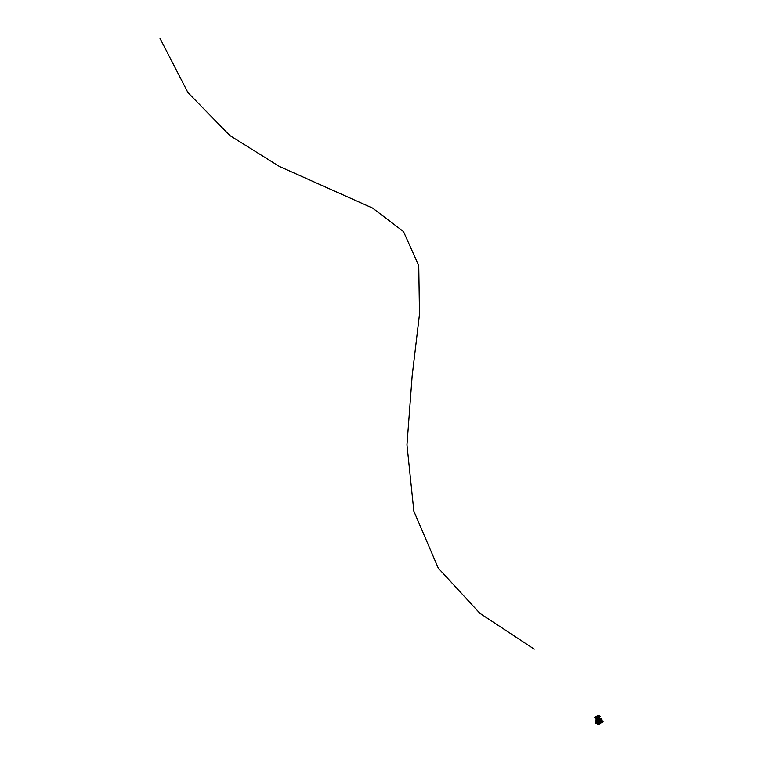<?xml version="1.0" encoding="UTF-8"?>
<svg xmlns="http://www.w3.org/2000/svg" width="763" height="763" viewBox="0 0 763 763"><rect width="100%" height="100%" fill="white"/><g stroke="black" fill="none" stroke-linecap="round" stroke-linejoin="round"><path stroke-width="1.14" d="M600.538 722.828L598.478 721.788L601.015 722.914L601.511 722.475M598.44 722.284L596.819 723.047L596.237 721.684M596.351 722.027L597.791 721.149L596.532 721.96L597.753 721.798M597.305 720.262L596.161 721.188L596.351 720.1L597.992 719.318L597.601 718.584L596.742 718.994L599.222 717.659L597.458 718.326M597.696 720.024L596.18 720.797M597.677 719.452L596.351 720.091M597.543 721.483L596.714 721.769M597.725 720.978L596.103 721.75M597.982 720.749L596.065 721.684M597.715 721.712L596.771 722.151M597.734 721.502L598.144 721.846L598.097 721.197M598.078 719.004L598.135 721.169L598.345 718.832M600.09 722.79L599.594 722.942M598.058 721.951L596.857 722.551L598.24 721.97M597.954 722.141L597.105 722.513M597.2 723.162L599.05 722.389L596.971 722.971M596.914 722.895L598.621 722.189M600.481 723.095L599.174 723.505L599.422 724.011L600.128 723.229M598.392 721.798L597.973 721.359L597.963 721.932M597.21 719.49L596.342 719.9M597.114 720.739L596.399 721.092M596.704 720.949L597.334 720.32M596.933 719.595L596.313 719.948M596.847 719.433L596.284 719.7M598.383 721.245L598.44 719.089L599.241 718.05M597.725 721.731L596.59 722.275M597.62 720.615L595.998 721.378M597.582 720.558L595.989 721.312M597.696 720.921L596.084 721.684M598.688 722.571L597.067 723.334M598.411 722.227L596.8 722.981M601.053 720.253L600.023 720.539L599.976 719.929L601.072 720.215L600.5 720.053M598.86 724.192L599.422 724.011M599.337 723.41L600.119 723.229M598.831 723.496L598.554 722.695L597.458 723.21L597.41 724.345L599.174 723.505M598.03 724.669L597.419 724.335L597.639 724.85M599.203 723.295L599.804 723.181M597.839 724.135L598.936 723.62M597.458 723.21L598.459 722.742M599.594 723.19L599.031 722.971M600.309 719.948L600.634 720.615M600.557 719.929L600.243 720.444L600.862 720.53M600.767 719.976L600.252 719.833L600.739 720.711L600.1 720.024L600.624 719.862M601.921 719.452C599.775 717.792 598.85 718.326 599.117 721.064L598.993 719.147L601.921 719.452L602.102 721.216C601.234 722.513 600.233 722.466 599.098 721.073C601.263 722.723 602.198 722.189 601.921 719.452M601.473 719.709C600.08 718.632 599.48 718.984 599.651 720.758C601.044 721.836 601.654 721.493 601.473 719.709L601.578 720.93L599.604 720.787L599.508 719.557L601.492 719.7M601.101 721.436L599.575 720.797L599.966 719.07M600.767 720.863L600.004 720.549L600.195 719.681M601.425 722.017L599.041 721.102L598.936 719.175L599.718 718.45M598.669 718.298L600.452 718.241M598.154 721.798L598.469 721.159M601.358 719.776L601.368 720.959L599.766 720.692L599.642 719.805L601.358 719.776M599.899 719.356L601.254 719.833L600.834 721.302M602.141 722.437L601.311 722.389L602.188 720.186M601.311 722.389L601.12 722.923M601.387 722.389L602.064 721.588M595.607 720.091L595.922 723.066M595.464 720.472L595.722 723.114L597.744 724.173M597.83 724.058L595.989 722.599L595.75 720.158L596.752 719.042L595.979 720.043L596.208 722.494L597.763 723.877M595.979 720.043L595.369 720.882L595.922 723.353M599.661 716.924L595.102 717.783L596.437 716.934L600.08 716.467L596.161 716.734L599.928 716.257M594.596 717.497L596.523 717.086L597.133 718.174L595.769 718.832M595.035 717.802L596.437 716.934M597.524 718.288L599.127 717.363L599.489 718.012M596.637 718.708L597.419 718.336M599.623 716.924L596.704 717.067L597.496 718.164L599.613 716.953M599.604 716.295L598.469 715.389L598.02 716.362L598.43 715.36L599.67 716.285M597.391 715.866L597.801 716.343M598.03 716.362L597.515 715.751L594.835 717.354L596.456 716.371M595.369 717.382L596.275 716.943M595.34 717.382L596.161 716.734M596.313 716.686L597.419 715.961L596.351 716.915M596.323 716.467L597.133 715.98M602.236 722.389L603.094 721.893L602.074 721.827M602.789 721.426L602.074 722.103M603.094 721.893L602.818 721.407L603.132 721.874M159.868 38.15L187.946 92.6L229.835 135.509L279.372 166.439L372.592 208.089L403.474 231.542L418.744 265.629L419.488 314.213L412.134 376.121L406.956 444.81L413.851 511.181L438.258 568.139L479.898 613.309L534.234 649.16M597.601 718.241L597.906 718.937M599.327 724.058L599.079 723.562M601.664 719.07L599.308 718.317L601.683 719.099M599.069 718.46L598.573 721.159M601.177 722.513L598.669 721.54M598.736 721.455L601.254 722.427M595.388 720.825L595.693 720.014M595.369 720.882L595.913 723.028M596.103 719.776L595.607 720.196M597.162 718.212L595.97 718.899M595.703 718.851L595.121 717.792L596.084 718.984M598.917 717.401L599.804 716.972M598.469 715.389L597.515 715.751M599.337 715.828L597.772 715.704M599.06 717.268L599.718 716.953M599.699 716.285L599.403 715.789M596.256 716.676L594.825 717.363"/></g></svg>
